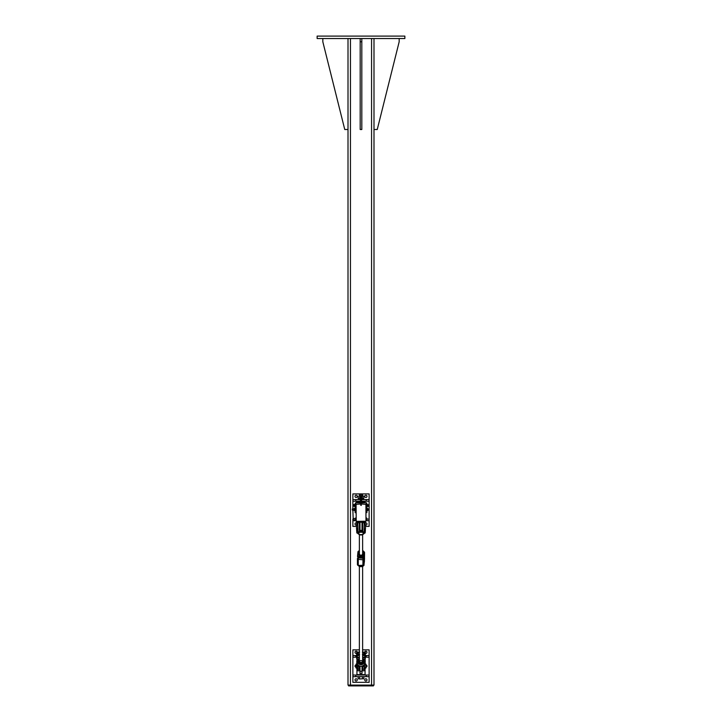 <?xml version="1.0" encoding="UTF-8"?>
<svg xmlns="http://www.w3.org/2000/svg" width="722" height="722" viewBox="0 0 722 722"><rect width="100%" height="100%" fill="white"/><g stroke="black" fill="none" stroke-linecap="round" stroke-linejoin="round"><path stroke-width="1.08" d="M317.138 36.1L404.861 36.1L404.861 38.537L317.138 38.537L317.138 36.1M373.996 38.537L373.996 685.088L348.004 685.088L348.004 38.537M373.382 685.088L373.382 685.9L348.609 685.9L348.609 685.088L348.609 685.9M322.824 38.537L322.824 41.786L344.755 129.509L348.004 129.509M373.996 129.509L377.245 129.509L399.176 41.786L399.176 38.537M361.812 38.537L361.812 129.509L360.188 129.509L360.188 38.537M361.812 41.786L360.188 41.786M361.614 499.588L369.123 499.588L369.123 501.212L361.614 501.212M360.395 501.212L352.877 501.212L352.877 499.588L360.395 499.588M353.184 519.082L352.877 510.147M352.877 508.929L352.877 501.212M369.123 501.212L369.123 519.082L366.821 519.082M366.902 510.589A1.119 1.119 0 0 1 366.893 510.607L367.76 510.337L366.081 511.366L366.081 512.584L366.893 512.584L366.893 511.366M365.973 520.706L369.123 520.706L369.123 519.082M356.127 526.392L352.877 526.392L352.877 520.706L356.027 520.706M352.877 520.706L352.877 519.082M369.123 520.706L369.123 526.392L365.873 526.392M365.35 522.972A1.119 1.119 0 0 1 366.957 523.685A1.119 1.119 0 0 1 365.873 525.065M356.127 525.065A1.119 1.119 0 0 1 355.007 523.955A1.119 1.119 0 0 1 356.65 522.972M364.754 496.339A1.119 1.119 0 0 1 366.433 495.364A1.119 1.119 0 0 1 366.433 497.305A1.119 1.119 0 0 1 364.754 496.339M355.007 496.339A1.119 1.119 0 0 1 356.686 495.364A1.119 1.119 0 0 1 356.686 497.305A1.119 1.119 0 0 1 355.007 496.339M352.877 499.588L352.877 493.902L369.123 493.902L369.123 499.588M355.522 504.055L355.116 505.274L355.928 505.274L356.127 504.082M365.873 504.082L366.081 508.487M366.081 510.598L366.081 511.366M355.116 504.055A0.605 0.605 0 0 1 355.522 503.378M366.487 503.378A0.605 0.605 0 0 1 366.893 504.055L366.487 504.055M355.928 504.073L355.522 502.837L355.314 503.496M366.686 503.496L366.686 502.837L361.199 502.837M355.314 512.584L356.027 512.99M365.873 502.837A0.812 0.812 0 0 1 365.061 502.025L361.614 502.025A0.812 0.812 0 0 0 362.426 502.837M360.792 502.837L355.522 502.837M365.061 502.025L361.614 501.619M360.395 501.619L356.939 501.619L356.127 502.837M359.583 502.837A0.812 0.812 0 0 0 360.395 502.025L356.939 502.025M361.614 502.025L361.614 493.902L360.395 493.902L360.395 502.025M355.116 512.584L355.928 512.584L355.928 511.366L355.116 511.366L355.116 512.584M366.081 505.274L366.893 505.274L366.893 504.055M366.081 504.073L366.487 502.837M366.893 505.274L366.893 508.64L367.678 508.478L367.678 509.028M355.928 505.274L355.928 508.487M355.928 510.598L355.928 511.366M355.116 505.274L355.116 511.366M361.614 501.312L363.437 501.619M358.563 501.619L360.395 501.312M361.614 495.978L360.395 495.978M363.112 495.978L363.816 496.204L363.112 495.978M358.184 496.204L358.184 498.559L358.888 498.776L363.816 498.559L363.816 496.204M362.408 496.204L362.408 498.559M359.592 496.204L359.592 498.559M363.698 499.588L363.698 498.776L361.614 498.776M360.395 498.776L358.302 498.776L358.302 499.588M361.614 494.949L362.625 494.949L361.614 494.714M360.395 494.714L359.375 494.949L360.395 494.949M362.625 494.949L362.625 495.978M358.888 522.981L359.989 522.863M359.989 522.981L359.375 522.981M362.02 522.863L363.112 522.981M362.625 522.981L362.02 522.981M358.184 521.41L358.184 522.15M359.592 521.41L359.592 522.764M362.408 521.41L362.408 522.764M363.816 521.41L363.816 522.15M366.893 510.535L367.678 510.364M367.678 508.559L366.893 508.541M366.893 508.487L367.678 508.487L367.678 509.326M352.273 509.172L352.39 510.147L352.39 509.073M367.688 510.58L367.76 509.831M365.973 508.631L366.054 510.598L366.614 510.598L366.614 508.487L367.101 510.319L367.678 510.328M368.166 506.212L368.166 505.553L368.166 506.212M368.094 505.084L367.399 504.543L368.166 504.732M368.094 506.023L367.399 506.023L368.094 506.411M367.399 506.023L367.399 505.084M354.854 504.525L353.834 504.759M354.601 506.411L353.834 506.284L354.601 506.411M354.601 506.429L354.601 504.525L353.897 504.552M354.601 504.633L354.601 506.284M354.601 504.66L353.906 504.696M354.601 505.535L353.906 505.535M367.146 506.591L367.146 504.353M354.854 506.591L355.116 504.353M367.218 506.429L367.399 504.525M354.231 508.586L354.231 510.535L355.107 509.976L355.116 510.445M354.231 508.703L355.107 508.613L355.016 510.292L354.231 510.526L355.107 510.454M354.042 508.929L352.273 509.046L354.042 508.829L354.042 510.237L352.39 510.147M354.15 510.445L354.159 508.613M355.107 508.613L354.231 508.532L354.231 509.299L355.016 509.308L354.249 509.281L354.231 510.292M352.877 675.034L369.123 675.034L369.123 676.658L352.877 676.658L352.877 657.164L356.65 657.164M365.35 657.164L369.123 657.164L369.123 675.034M365.873 664.98A1.119 1.119 0 0 1 366.993 666.099A1.119 1.119 0 0 1 365.873 667.209M356.127 667.209A1.119 1.119 0 0 1 355.007 666.099A1.119 1.119 0 0 1 356.127 664.98M356.65 655.54L352.877 655.54L352.877 657.164M357.228 657.164L359.375 657.164M362.625 657.164L364.772 657.164M362.625 649.854L369.123 649.854L369.123 655.54L365.35 655.54M364.772 655.54L362.625 655.54M359.375 655.54L357.228 655.54M369.123 655.54L369.123 657.164M352.877 655.54L352.877 649.854L359.375 649.854M356.65 653.275A1.119 1.119 0 0 1 355.332 651.497A1.119 1.119 0 0 1 356.794 651.388M365.287 651.334A1.119 1.119 0 0 1 366.993 652.291A1.119 1.119 0 0 1 365.35 653.275M357.246 679.907A1.119 1.119 0 0 1 355.567 680.873A1.119 1.119 0 0 1 355.567 678.933A1.119 1.119 0 0 1 357.246 679.907M366.993 679.907A1.119 1.119 0 0 1 365.314 680.873A1.119 1.119 0 0 1 365.314 678.933A1.119 1.119 0 0 1 366.993 679.907M369.123 676.658L369.123 682.344L352.877 682.344L352.877 676.658M359.989 666.126L359.989 673.409L362.02 673.409L362.02 666.126M356.939 668.13L356.939 674.628L365.061 674.628L365.061 668.13M364.772 657.571L362.625 657.571M359.375 657.571L357.228 657.571M363.337 675.034L358.563 674.628M358.563 657.571L359.375 657.264M362.625 657.264L363.437 657.571M356.127 665.702L355.702 666.388L355.684 665.819M358.888 678.933L361 678.933L358.888 678.933M362.408 678.716L361 678.933L362.408 678.716L362.408 676.658L363.816 676.658L363.816 678.716L363.112 678.933L363.816 678.716M359.592 678.716L359.592 676.658L358.184 676.658L358.184 678.716M359.592 676.658L362.408 676.658M359.592 652.156L358.184 652.156L359.375 651.93M362.625 651.93L363.816 652.156L362.408 652.156M358.184 652.156L358.184 654.511L359.592 654.511M362.408 654.511L363.816 654.511L363.816 652.156M363.698 655.54L363.698 654.728L362.625 654.728M359.375 654.728L358.302 654.728L358.302 655.54M357.959 521.41L364.041 521.41M361.199 504.001L365.928 504.353L365.973 521.212L365.973 504.353L361.199 503.947M359.989 521.41L359.989 531.356L362.02 531.356L362.02 521.41M362.02 522.223L359.989 522.223M366.731 520.327L366.054 520.327L366.054 518.017L366.731 518.017L366.821 519.669M366.054 518.035L366.785 518.089M366.731 519.145L366.821 518.64M366.054 520.309L366.731 520.309L366.821 519.461L366.785 520.255M355.856 520.192L355.856 518.152L355.765 520.255L353.302 519.813L353.302 518.531L355.215 518.531M353.302 518.531L353.184 519.669M366.821 519.461L366.821 518.468M366.054 520.03L366.731 520.03M366.054 518.892L366.731 518.892M356.027 517.999L355.54 518.36M355.215 520.192L355.856 519.75M355.305 518.089L355.765 518.089M355.215 519.75L355.215 518.73L355.215 519.75M355.305 518.107L355.765 518.107M355.305 518.197L355.765 518.197M355.305 519.262L355.765 519.262M357.751 669.186L357.742 667.931A3.249 1.904 -0 0 1 357.751 668.049L357.462 666.316M356.848 664.556L357.426 666.262L358.78 666.424L359.123 669.366L358.004 669.366L356.803 664.411L357.706 664.655M357.751 670.576L357.751 668.13L356.127 668.13L356.127 664.069L356.794 664.069M364.339 664.655L364.078 664.908A4.179 4.07 180 0 1 357.922 664.908L357.372 664.204A4.188 4.07 180 0 1 357.228 663.924L356.785 662.507L356.812 664.493L357.742 667.931M357.056 660.801L356.794 663.744L357.228 660.422A4.188 4.07 180 0 1 357.372 660.143L357.543 659.845M357.056 663.563L357.029 664.059A4.404 4.287 -0 0 0 357.182 664.357L357.228 663.924M357.372 664.204L357.661 664.655M362.345 661.325A1.625 1.579 -0 0 0 359.655 661.325M359.989 668.13L359.375 668.13L359.375 670.576L359.375 665.928L359.366 667.913L358.419 665.377M365.206 664.069L365.873 664.069L365.873 668.13L364.249 668.13L364.249 670.576L364.249 668.049A3.249 1.904 -0 0 1 364.258 667.949L364.574 666.262L364.258 667.931M364.538 666.316L364.249 670.576M362.877 668.274L362.877 669.366L364.249 669.186M363.139 665.675L362.634 667.913L362.634 665.919L362.625 670.576L362.625 668.13L362.02 668.13M362.886 668.121L362.958 666.171M364.772 660.422L364.971 660.377A4.404 4.287 -0 0 0 364.818 660.079L362.904 658.545A4.179 4.07 180 0 1 364.078 659.421L364.628 660.143A4.188 4.07 180 0 1 364.772 660.422L364.772 663.924A4.188 4.07 180 0 1 364.628 664.204L364.457 664.574M357.922 659.421L357.922 659.421A4.179 4.07 180 0 1 359.096 658.545L357.561 659.836M364.43 664.637L364.078 664.908C362.029 666.677 359.971 666.677 357.922 664.926L357.345 664.646M357.182 660.079L356.785 661.957L356.794 660.811M364.944 663.563L364.818 664.357A4.404 4.287 -0 0 0 364.971 664.059L364.772 663.924M364.655 664.646L365.197 664.411L364.944 660.801M365.206 660.811L365.215 661.957L365.197 660.152L364.655 659.899M363.581 665.377L363.22 666.424L364.33 666.424L365.206 663.735M364.258 530.905L364.258 530.896A3.249 0.74 -0 0 1 364.249 530.832L364.249 528.919L364.33 531.302L365.197 532.827L363.942 533.396A3.989 3.881 180 0 1 358.058 533.396L357.922 533.567A4.179 4.07 -0 0 0 364.078 533.567L364.294 533.152M364.249 531.383L364.249 523.793M365.197 532.827L365.215 531.04L365.197 532.827L364.583 531.049M364.953 533.08L363.671 533.08L364.078 533.567L362.561 534.614A3.42 3.33 180 0 1 359.439 534.614L357.922 533.567M362.435 528.919A1.625 1.579 180 0 1 362.625 529.659L362.625 530.769A1.625 1.579 180 0 1 361 532.349A1.625 1.579 180 0 1 359.375 530.769L359.375 529.659A1.625 1.579 180 0 1 359.565 528.919M362.625 523.793L362.625 530.95M357.751 530.832A3.249 0.74 -0 0 1 357.742 530.896L356.803 532.827L356.785 531.031L356.803 532.827L357.706 533.152L357.047 533.08M357.751 523.793L357.751 531.383M359.989 528.919L359.375 528.919L359.375 530.95M358.329 533.396L359.195 532.89L357.706 533.152M363.554 532.791L363.238 531.897L363.789 532.962L362.805 532.89L363.671 533.396M357.751 531.302L356.803 532.827M359.375 531.383L359.375 523.793M365.061 667.841L365.061 667.29L365.061 667.841M356.939 667.841L356.939 667.29L356.939 667.841M356.533 524.858L356.533 528.919M365.467 524.858L365.467 528.919M365.35 530.634L365.35 531.184M365.35 530.192L365.35 528.901M365.35 524.876L364.971 522.015L365.151 524.894M365.35 521.943L364.772 521.916L364.772 523.251L364.772 521.627L365.35 521.627L365.35 523.288L365.151 522.015M364.772 528.901L364.772 530.192L365.151 528.883M364.772 524.876L364.772 523.251L364.971 524.894M364.772 530.192L364.772 531.184M364.772 530.697L364.772 530.138M365.35 530.138L365.35 530.697M357.228 530.634L357.228 531.184M357.228 530.192L357.228 528.901M357.228 524.876L356.848 522.015L357.029 524.894M356.848 522.015L357.228 523.288L357.029 522.015M356.65 528.901L356.65 530.192L357.029 528.883M356.65 521.943L356.848 524.894M357.228 521.916L356.65 521.627L356.65 524.876M356.65 530.192L356.65 531.184M356.65 530.697L356.65 530.138M357.228 530.138L357.228 530.697M365.35 657.805L365.35 652.688L365.151 657.634L364.772 652.688L364.772 657.805L365.35 658.771M365.35 652.778L365.151 651.316M364.971 651.316L364.772 652.688M364.772 657.805L364.772 658.437M364.971 658.681L364.772 652.805M364.772 658.04L364.772 658.681M357.228 658.022L357.228 658.509M357.228 658.112L357.228 652.76L357.029 657.706L356.65 652.76L356.65 657.877L357.228 658.843M357.228 652.76L357.029 651.388M356.848 651.388L356.65 652.76M356.848 658.753L356.848 657.832L356.65 658.753M357.228 652.85L357.228 652.056M362.625 550.922A3.61 3.511 180 0 1 364.123 552.294L363.698 556.382A3.61 3.511 180 0 1 357.877 555.823L357.986 551.671L357.552 555.958M364.529 552.673L363.906 558.972L364.014 557.564L362.986 558.287L358.383 557.835L357.543 556.942L357.986 551.671L359.375 550.633M363.698 556.382L364.565 552.547L364.014 565.308A3.935 3.827 180 0 1 358.13 565.47L363.698 565.254M364.014 557.564L364.014 556.59A3.935 3.827 -0 0 1 357.543 555.958M364.457 561.021L363.906 565.055L364.565 552.556A0.939 0.912 180 0 0 364.565 552.456L363.717 551.482M359.375 553.612A1.625 1.579 -0 0 0 361.46 555.173A1.625 1.579 -0 0 0 362.625 553.612M359.321 555.371A2.437 2.374 -0 0 0 363.365 554.207A2.437 2.374 -0 0 0 362.625 551.879L363.698 552.917L363.04 555.579L360.341 556.355L358.302 554.46L358.635 553.088A2.437 2.374 -0 0 0 359.321 555.371M359.375 551.879A2.437 2.374 -0 0 0 358.635 553.088L359.375 551.662M358.302 554.46L360.341 556.68L361.686 556.328L363.04 555.904L363.698 552.917M359.375 660.847A1.625 1.579 -0 0 0 361 662.471A1.625 1.579 -0 0 0 362.625 660.847M359.375 659.123A2.437 2.374 -0 0 0 361.514 663.211A2.437 2.374 -0 0 0 362.625 659.123M362.625 659.105L363.753 660.35L362.886 662.958L360.134 663.536L358.247 661.505L359.375 658.825M358.247 661.505L360.134 663.861L361.514 663.608L362.886 663.283L363.753 660.35M362.625 529.659A1.625 1.579 180 0 1 362.02 530.896M359.989 530.896A1.625 1.579 180 0 1 359.375 529.677M360.693 505.165L361.307 505.165L360.792 504.94M360.792 503.947L356.027 504.353L356.226 521.41L356.072 504.353L360.792 504.001M361 499.028L361 505.373L361 499.028M360.792 497.052L361 498.469M361.469 498.974L361.469 498.929A0.532 0.532 0 0 0 361.199 498.18A0.532 0.532 0 0 1 361.469 498.929A0.532 0.532 0 0 0 361.199 498.18A0.532 0.532 0 0 1 361.469 498.929L361.442 498.992A0.505 0.505 0 0 1 361.199 499.696A0.532 0.532 0 0 0 361.469 498.974L361.469 498.974M360.558 498.911L360.531 498.929A0.532 0.532 0 0 1 360.792 498.18A0.532 0.532 0 0 0 360.531 498.929A0.532 0.532 0 0 1 360.792 498.18A0.532 0.532 0 0 0 360.531 498.929L360.531 498.974A0.532 0.532 0 0 0 360.792 499.723A0.505 0.505 0 0 1 360.558 498.992L360.558 498.911A0.505 0.505 0 0 1 360.792 498.207M368.211 510.03L368.085 508.929L368.211 510.03M368.085 508.929L367.101 508.929M355.215 510.337L356.027 510.598L355.296 510.066M356.027 510.066L356.027 508.487L355.296 508.487L355.215 509.542L355.215 508.748M356.027 509.019L355.296 509.019M366.054 510.066L366.614 510.066M366.054 508.487L366.614 508.487M366.054 509.019L366.614 509.019M371.559 685.9L371.568 38.537M350.441 685.9L350.45 38.537M366.207 499.588L366.207 501.212M355.793 499.588L355.793 501.212M355.793 676.658L355.793 675.034M366.207 676.658L366.207 675.034M355.793 655.54L355.793 657.164M366.207 655.54L366.207 657.164M359.989 671.27L362.02 671.27M362.02 530.381L359.989 530.381M359.375 669.186L359.375 670.576M359.096 658.545L359.375 658.401A3.42 3.33 -0 0 0 361 664.673A3.42 3.33 -0 0 0 362.625 658.41L362.904 658.545M362.625 658.635A3.168 3.087 180 0 1 361 664.375A3.168 3.087 180 0 1 359.375 658.635M362.625 669.186L362.625 670.576M359.042 666.171L358.861 665.675M364.249 522.412L364.249 531.645M363.789 532.962L363.428 531.897M363.996 531.897L362.877 531.897L362.625 522.412M357.345 528.919L357.742 530.896M358.464 532.71L358.744 531.897L358.464 532.71M358.572 531.897L358.329 533.08L357.345 533.08M359.195 531.888L359.195 532.89L358.464 532.746M363.536 532.746L362.805 532.89L362.805 531.888M359.375 522.412L359.375 531.645M359.123 531.897L358.004 531.897L357.751 522.412M365.151 531.473L364.971 530.526L365.35 531.266M364.772 530.634L364.971 528.883M357.029 531.473L356.848 530.526L357.228 531.266M356.65 530.634L356.848 528.883M362.625 550.633L364.448 552.294A3.935 3.827 -0 0 0 362.625 550.642M359.375 550.642A3.935 3.827 -0 0 0 358.004 551.653M358.302 551.725A3.61 3.511 180 0 1 359.375 550.922M362.986 558.287L362.877 565.877L358.274 565.425A0.939 0.912 180 0 1 357.435 564.523L357.435 558.359A0.939 0.912 180 0 0 358.274 559.351L358.383 557.835M364.204 555.669L363.906 558.882M364.565 558.629L363.906 562.131M363.906 560.416L364.402 560.534M363.617 564.739L363.906 558.927M358.274 565.425L358.274 559.351L362.877 559.803A0.939 0.912 -0 0 0 363.906 558.981L363.906 565.055A0.939 0.912 -0 0 1 362.877 565.877L362.904 565.877M364.014 564.342L362.886 565.94L358.283 565.497L357.435 564.523A0.939 0.912 180 0 1 357.435 564.433M360.792 504.877L361.162 505.481L361.199 504.877M365.928 521.212L356.226 521.365M361.199 498.207A0.505 0.505 0 0 1 361.442 498.911M359.375 495.978L359.375 494.949M355.016 510.544L354.042 510.237M355.016 508.523L354.249 508.523M365.061 659.926L365.061 658.969M356.939 659.926L356.939 659.042M356.803 664.411L356.794 663.735M358.004 670.828L359.123 670.828M365.215 661.948L365.215 662.507M356.785 662.507L356.785 661.948M362.877 670.828L363.996 670.828M363.996 522.15L362.877 522.15M362.561 534.614L359.439 534.614M359.123 522.15L358.004 522.15M362.625 524.858L362.02 524.858M359.989 524.858L359.375 524.858M362.625 528.919L362.02 528.919M363.906 565.019L364.204 552.808M364.565 552.456L364.457 560.046M362.625 660.928L362.625 566.346M359.375 660.928L359.375 566.346M362.625 553.693L362.625 534.578M359.375 556.274L359.375 555.823M359.375 553.693L359.375 534.578M361.199 500.851L361.199 499.38M361.199 498.821L361.199 497.052M367.101 510.147L368.085 510.147M367.101 510.319L366.614 510.598"/></g></svg>
